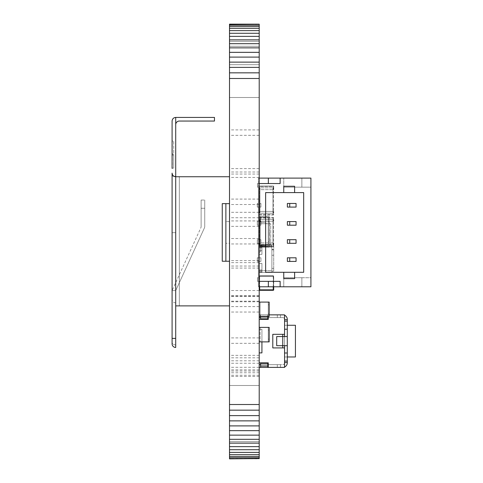 <?xml version="1.0" encoding="UTF-8"?>
<svg xmlns="http://www.w3.org/2000/svg" width="483" height="483" viewBox="0 0 483 483"><rect width="100%" height="100%" fill="white"/><g stroke="black" fill="none" stroke-linecap="round" stroke-linejoin="round"><path stroke-width="0.36" stroke-dasharray="2.42 1.81" d="M259.208 458.578L229.503 458.578L259.208 458.85L259.208 24.15L229.503 24.15L259.208 24.422M229.503 458.578L229.503 457.769L259.208 457.769M229.503 457.769L229.503 456.453L259.208 456.453M229.503 456.453L229.503 454.66L259.208 454.66M229.503 454.66L229.503 452.402L259.208 452.402M229.503 452.402L229.503 449.715L259.208 449.715M229.503 449.715L229.503 446.624L259.208 446.624M229.503 446.624L229.503 443.14L259.208 443.14M229.503 443.14L229.503 439.307L259.208 439.307M229.503 439.307L229.503 435.135L259.208 435.135M229.503 435.135L229.503 430.661L259.208 430.661M229.503 430.661L229.503 425.897L259.208 425.897M229.503 425.897L229.503 420.874L259.208 420.874M229.503 420.874L229.503 415.621L259.208 415.621M229.503 415.621L229.503 410.158L259.208 410.158M229.503 410.158L229.503 404.512L259.208 404.512M229.503 404.512L229.503 78.487L259.208 78.487M229.503 78.487L229.503 72.842L259.208 72.842M229.503 72.842L229.503 67.379L259.208 67.379M229.503 67.379L229.503 62.126L259.208 62.126M229.503 62.126L229.503 57.103L259.208 57.103M229.503 57.103L229.503 52.339L259.208 52.339M229.503 52.339L229.503 47.865L259.208 47.865M229.503 47.865L229.503 43.693L259.208 43.693M229.503 43.693L229.503 39.86L259.208 39.86M229.503 39.86L229.503 36.376L259.208 36.376M229.503 36.376L229.503 33.285L259.208 33.285M229.503 33.285L229.503 30.598L259.208 30.598M229.503 30.598L229.503 28.34L259.208 28.34M229.503 28.34L229.503 26.547L259.208 26.547M229.503 26.547L229.503 25.231L259.208 25.231M229.503 25.231L229.503 24.422M229.503 215.02L229.503 212.303L229.503 215.02M259.208 215.02L259.208 212.303L259.208 215.02M229.503 132.62L229.503 129.903L229.503 132.62M259.208 132.62L259.208 129.903L259.208 132.62M229.503 171.314L229.503 168.597L229.503 171.314M259.208 171.314L259.208 168.597L259.208 171.314M229.503 55.485L229.503 46.283L229.503 55.485M259.208 55.485L259.208 46.283L259.208 55.485M229.503 309.331L229.503 306.614L229.503 309.331M259.208 309.331L259.208 306.614L259.208 309.331M229.503 293.229L229.503 290.512L229.503 293.229M259.208 293.229L259.208 290.512L259.208 293.229M229.503 265.348L229.503 262.631L229.503 265.348M259.208 265.348L259.208 262.631L259.208 265.348M229.503 372.568L229.503 369.851L229.503 372.568M259.208 372.568L259.208 369.851L259.208 372.568M229.503 370.032L229.503 367.315L229.503 370.032M259.208 370.032L259.208 367.315L259.208 370.032M229.503 373.739L229.503 371.022L229.503 373.739M259.208 373.739L259.208 371.022L259.208 373.739M229.503 263.326L229.503 260.609L229.503 263.326M259.208 263.326L259.208 260.609L259.208 263.326M229.503 340.612L229.503 337.895L229.503 340.612M259.208 340.612L259.208 337.895L259.208 340.612M229.503 298.476L229.503 295.759L229.503 298.476M259.208 298.476L259.208 295.759L259.208 298.476M229.503 358.078L229.503 355.361L229.503 358.078M259.208 358.078L259.208 355.361L259.208 358.078M229.503 201.809L229.503 199.093L229.503 201.809M259.208 201.809L259.208 199.093L259.208 201.809M229.503 360.541L229.503 357.825L229.503 360.541M259.208 360.541L259.208 357.825L259.208 360.541M229.503 223.641L229.503 220.924L229.503 223.641M259.208 223.641L259.208 220.924L259.208 223.641M229.503 174.731L229.503 172.014L229.503 174.731M259.208 174.731L259.208 172.014L259.208 174.731M229.503 69.431L229.503 41.357L229.503 69.431M259.208 69.431L259.208 41.357L259.208 69.431M229.503 299.068L229.503 296.351L229.503 299.068M259.208 299.068L259.208 296.351L259.208 299.068M229.503 241.24L229.503 238.524L229.503 241.24M259.208 241.24L259.208 238.524L259.208 241.24M229.503 413.569L229.503 385.494L229.503 413.569M259.208 413.569L259.208 385.494L259.208 413.569M289.728 261.424L296.067 261.424L296.067 257.801L296.067 261.424L296.067 257.801L287.373 257.801L296.067 257.801L287.373 257.801L287.373 261.424L296.067 261.424L289.728 261.424L289.728 257.801M287.373 239.689L296.067 239.689L296.067 243.311L296.067 239.689L287.373 239.689L296.067 239.689L296.067 243.311L287.373 243.311L287.373 239.689M287.373 221.576L296.067 221.576L296.067 225.199L296.067 221.576L287.373 221.576L296.067 221.576L296.067 225.199L287.373 225.199L287.373 221.576M287.373 203.464L296.067 203.464L296.067 207.086L296.067 203.464L287.373 203.464L296.067 203.464L296.067 207.086L287.373 207.086L287.373 203.464M294.618 192.596L303.674 192.596L303.674 272.291L294.618 272.291L294.618 278.631L294.618 272.291L294.618 278.631L283.75 278.631L294.618 278.631L283.75 278.631L283.75 272.291L283.75 278.631L283.75 272.291L265.638 272.291L303.674 272.291L303.674 192.596L265.638 192.596L265.638 272.291L265.638 192.596L303.674 192.596L303.674 272.291L265.638 272.291L265.638 192.596L283.75 192.596L283.75 186.257L283.75 192.596L283.75 186.257L294.618 186.257L283.75 186.257L294.618 186.257L294.618 192.596L294.618 186.257L294.618 192.596L283.75 192.596M259.208 183.54L257.487 183.54L257.487 187.162L258.393 187.162L257.487 187.162L258.393 187.162L258.393 277.725L257.487 277.725L258.393 277.725L258.393 286.781L258.393 261.424L258.393 286.781L259.208 286.781M259.208 281.348L257.487 281.348L257.487 277.725L258.393 277.725L257.487 277.725L257.487 281.348L258.393 281.348L258.393 286.781L280.128 286.781L280.128 281.348L280.128 286.781L310.919 286.781L258.393 286.781L283.75 286.781L283.75 277.725L310.919 277.725L310.919 286.781L310.919 178.106L259.208 178.106M258.393 257.801L258.393 243.311L258.393 257.801L260.929 257.801L260.929 261.424L257.306 261.424L260.929 261.424L257.306 261.424L257.306 257.801L260.929 257.801L257.306 257.801L257.306 261.424L257.306 257.801L257.306 261.424L260.929 261.424L260.929 257.801L260.929 261.424L260.929 257.801L258.393 257.801M280.128 286.781L280.128 281.348L268.355 281.348L268.355 286.781L268.355 281.348L280.128 281.348L257.487 281.348L268.355 281.348L258.393 281.348L258.393 178.106L258.393 203.464L258.393 178.106L280.128 178.106L280.128 183.54L257.487 183.54L280.128 183.54L280.128 178.106L310.919 178.106L258.393 178.106L258.393 187.162L257.487 187.162L257.487 183.54L257.487 187.162L257.487 183.54L268.355 183.54L268.355 178.106L268.355 183.54L280.128 183.54L280.128 178.106M258.393 203.464L258.393 207.086L258.393 203.464L260.929 203.464L260.929 207.086L258.393 207.086L258.393 221.576L258.393 207.086L257.306 207.086L260.929 207.086L257.306 207.086L257.306 203.464L260.929 203.464L257.306 203.464L257.306 207.086L257.306 203.464L257.306 207.086L260.929 207.086L260.929 203.464L260.929 207.086L260.929 203.464L258.393 203.464M258.393 221.576L258.393 239.689L258.393 221.576L260.929 221.576L260.929 225.199L257.306 225.199L260.929 225.199L257.306 225.199L257.306 221.576L260.929 221.576L257.306 221.576L257.306 225.199L257.306 221.576L257.306 225.199L260.929 225.199L260.929 221.576L260.929 225.199L260.929 221.576L258.393 221.576M258.393 239.689L258.393 243.311L258.393 239.689L260.929 239.689L260.929 243.311L257.306 243.311L260.929 243.311L257.306 243.311L257.306 239.689L260.929 239.689L257.306 239.689L257.306 243.311L257.306 239.689L257.306 243.311L260.929 243.311L260.929 239.689L260.929 243.311L260.929 239.689L258.393 239.689M310.919 187.162L310.919 178.106L310.919 187.162L301.863 187.162L301.863 178.106L301.863 187.162L283.75 187.162L283.75 178.106L283.75 187.162L310.919 187.162L310.919 277.725L310.919 187.162L283.75 187.162L310.919 187.162M301.863 277.725L283.75 277.725L283.75 286.781L301.863 286.781L301.863 277.725L301.863 286.781L310.919 286.781L310.919 277.725L301.863 277.725L301.863 286.781L301.863 277.725L283.75 277.725L283.75 286.781L283.75 277.725L301.863 277.725M289.728 207.086L296.067 207.086L289.728 207.086L289.728 203.464M289.728 225.199L296.067 225.199L289.728 225.199L289.728 221.576M289.728 243.311L296.067 243.311L289.728 243.311L289.728 239.689M283.75 272.291L294.618 272.291M257.487 281.348L257.487 277.725L257.487 281.348M283.75 187.162L283.75 178.106L283.75 187.162M268.355 281.348L268.355 286.781M268.355 183.54L268.355 178.106M301.863 187.162L301.863 178.106L301.863 187.162M260.56 367.358L260.56 363.367L267.805 363.367L267.805 367.358L260.56 367.358L260.56 363.367L260.56 367.382L260.56 364.653L260.56 367.382L280.484 367.382L260.56 367.382L260.56 364.665L267.805 364.653L267.805 367.382L260.56 367.382L260.56 364.665L280.484 364.665L260.56 364.665L268.264 364.665L268.264 362.854L268.264 364.665L282.754 364.665A1.811 1.811 0 0 0 284.565 362.854A1.811 1.811 0 0 1 282.754 364.665A1.811 1.811 0 0 0 284.565 362.854L284.565 362.54L284.565 362.854A1.811 1.811 0 0 1 282.754 364.665L267.805 364.665L267.805 367.382L282.754 367.382A4.528 4.528 0 0 0 287.282 362.854L287.282 345.683L282.754 345.683L284.565 345.683L284.565 353.007L284.565 336.554L284.565 345.683L276.705 345.683L276.705 336.554L284.565 336.554L284.565 329.231L284.565 336.554L287.282 336.554L287.282 319.384A4.528 4.528 0 0 0 282.754 314.856L260.56 314.856L280.484 314.856L260.56 314.856L260.56 317.572L260.56 314.856L260.56 317.572L280.484 317.572L260.56 317.572L260.56 314.856L260.56 318.871L260.56 316.172L267.805 316.172L267.805 314.856L260.56 314.856L260.56 317.585L282.754 317.572L260.56 317.572L267.805 317.572L267.805 314.856L282.754 314.856A4.528 4.528 0 0 1 284.565 315.236M284.565 367.002A4.528 4.528 0 0 1 282.754 367.382L268.264 367.382L284.565 367.382L284.565 314.856L268.264 314.856L284.565 314.856L268.264 314.856L268.264 319.384L268.264 314.856L269.17 314.856M287.282 336.554L282.754 336.554L282.754 345.683L282.754 336.554L276.705 336.554L276.705 345.683L282.754 345.683L276.705 345.683L276.705 336.554L287.282 336.554L287.282 345.683L284.565 345.683L287.282 345.683M287.282 361.091L284.565 361.091L287.282 361.091L284.565 361.091L284.565 353.007L287.282 353.007M284.565 319.698L284.565 321.147L284.565 319.384L284.565 319.698L287.282 319.698M287.282 329.231L284.565 329.231L287.282 329.231L284.565 329.231L284.565 321.147L287.282 321.147M280.484 364.665L280.484 367.382L280.484 364.665M259.208 364.665L259.208 367.382L259.208 362.854L259.208 364.665L268.264 364.665L268.264 367.382L284.565 367.382L284.565 362.854L284.565 367.382L268.264 367.382L268.264 362.854L259.208 362.854L259.208 329.346L261.925 329.346L259.208 329.346L259.208 319.384L268.264 319.384L268.264 317.572L282.754 317.572A1.811 1.811 0 0 1 284.565 319.384A1.811 1.811 0 0 0 282.754 317.572A1.811 1.811 0 0 1 284.565 319.384A1.811 1.811 0 0 0 282.754 317.572L268.264 317.572L268.264 314.856L268.264 316.576L260.114 316.576L260.114 302.086L260.114 316.576L259.208 316.576L259.208 302.086L259.208 316.576L259.208 302.086L260.114 302.086L260.114 316.576L260.114 302.086L260.114 316.576L259.208 316.576L259.208 302.086L260.114 302.086L260.114 316.576L268.264 316.576L268.264 302.086L260.114 302.086L268.264 302.086L268.264 316.576L260.114 316.576L268.264 316.576L268.264 313.859L269.17 313.859L269.17 302.086L269.17 304.803L269.17 302.086L259.208 302.086M280.484 317.572L280.484 314.856L280.484 317.572M267.805 316.576L267.805 318.871L260.56 318.871L260.56 317.585L267.805 317.585L267.805 314.88L267.805 318.871L267.805 314.856L267.805 316.172L260.56 316.172L260.56 316.576M260.56 366.066L267.805 366.066M295.433 356.967L295.433 325.27M287.282 356.967L284.565 356.967L284.565 325.27L284.565 356.967M287.282 325.27L284.565 325.27M284.565 319.384L284.565 314.856L284.565 319.384M284.565 336.554L284.565 345.683M261.925 341.879L261.925 329.346L261.925 352.892L261.925 329.346L261.925 352.892L261.925 329.346L259.208 329.346L259.208 352.892L261.925 352.892L259.208 352.892L259.208 362.854M284.565 347.911L272.792 347.911L272.792 334.327L284.565 334.327M259.208 314.856L277.32 314.856L259.208 314.856L259.208 317.572L259.208 314.856M259.208 319.384L259.208 352.892L259.208 329.346L259.208 352.892L259.208 329.346L261.925 329.346L259.208 329.346L261.925 329.346L261.925 352.892L259.208 352.892L261.925 352.892L259.208 352.892L261.925 352.892L261.925 329.346L259.208 329.346L261.925 329.346L261.925 352.892L259.208 352.892M260.56 367.382L259.208 367.382M277.32 364.665L277.32 367.382L277.32 364.665M268.264 364.665L268.264 367.382M277.32 317.572L277.32 314.856L277.32 317.572M268.264 317.572L259.208 317.572M282.754 334.327L272.792 334.327L272.792 347.911L282.754 347.911L272.792 347.911L272.792 334.327L282.754 334.327L282.754 347.911M273.698 252.561L273.698 249.844L273.698 252.561M271.887 252.561L271.887 249.844L271.887 252.561M273.698 268.409L273.698 246.674L273.698 271.126L273.698 268.409L271.887 268.409L271.887 246.674L273.698 246.674L271.887 246.674L271.887 249.391L273.698 249.391L271.887 249.391L271.887 271.126L273.698 271.126L271.887 271.126L271.887 268.409L273.698 268.409M271.887 272.484L259.208 272.484L271.887 272.484L271.887 247.127L271.887 270.673L259.208 270.673L259.208 247.127L271.887 247.127L259.208 247.127L259.208 270.673L271.887 270.673L271.887 272.484M259.208 245.316L271.887 245.316L259.208 245.316L259.208 254.372L259.208 245.316M259.208 269.979L259.208 263.428L259.208 272.484L259.208 263.428L259.208 272.285L259.208 269.979L261.925 269.979L261.925 263.428L261.925 272.285L259.208 272.285L261.925 272.285L261.925 270.685L259.208 270.685L261.925 270.685L261.925 272.285L261.925 271.579L259.208 271.579L259.208 263.428L259.208 271.579L259.208 263.428L259.208 271.579L261.925 271.579L261.925 263.428L259.208 263.428L261.925 263.428L261.925 270.685L261.925 269.979L259.208 269.979L261.925 269.979L261.925 272.285L259.208 272.285L261.925 272.285L261.925 271.579L259.208 271.579L261.925 271.579L261.925 263.428L259.208 263.428L261.925 263.428L259.208 263.428L261.925 263.428L261.925 271.579L259.208 271.579L261.925 271.579L261.925 263.428L259.208 263.428L261.925 263.428L261.925 271.579L259.208 271.579L261.925 271.579L259.208 271.579L261.925 271.579L261.925 263.428L259.208 263.428L261.925 263.428L261.925 269.979L259.208 269.979M259.208 247.127L259.208 254.372L259.208 245.515L259.208 254.372L259.208 247.115L261.925 247.115L259.208 247.115L261.925 247.115L261.925 245.515L259.208 245.515L261.925 245.515L261.925 247.821L261.925 247.115L261.925 247.821L259.208 247.821L261.925 247.821L261.925 254.372L261.925 247.821L259.208 247.821L261.925 247.821L261.925 254.372L259.208 254.372L259.208 246.221L259.208 254.372L259.208 246.221L259.208 254.372L261.925 254.372L261.925 246.221L261.925 254.372L259.208 254.372L261.925 254.372L261.925 246.221L259.208 246.221L261.925 246.221L261.925 245.515L261.925 246.221L259.208 246.221L261.925 246.221L259.208 246.221L261.925 246.221L261.925 254.372L259.208 254.372L261.925 254.372L261.925 246.221L259.208 246.221L261.925 246.221L261.925 254.372L259.208 254.372L261.925 254.372L259.208 254.372L261.925 254.372L261.925 250.749L259.208 250.749L261.925 250.749L261.925 246.221L259.208 246.221L261.925 246.221L261.925 245.515L261.925 247.115L261.925 245.515L259.208 245.515L261.925 245.515L261.925 246.221L259.208 246.221L261.925 246.221L261.925 254.372L259.208 254.372L261.925 254.372L261.925 247.115L259.208 247.115M271.887 247.127L271.887 245.316L271.887 247.127M261.925 270.685L259.208 270.685L261.925 270.685L261.925 263.428L259.208 263.428L261.925 263.428L261.925 271.579L259.208 271.579L261.925 271.579L261.925 272.285L261.925 270.685M261.925 246.221L259.208 246.221L261.925 246.221L261.925 254.372L259.208 254.372L261.925 254.372L261.925 246.221L259.208 246.221L261.925 246.221L261.925 254.372L259.208 254.372L261.925 254.372L261.925 246.221M261.925 263.428L259.208 263.428L261.925 263.428L261.925 271.579L259.208 271.579L261.925 271.579L261.925 263.428L259.208 263.428L261.925 263.428L261.925 271.579L259.208 271.579L261.925 271.579L261.925 263.428M273.426 187.851L272.973 187.851L273.426 187.851L273.426 213.208L272.973 213.208L273.426 213.208L273.426 187.851M259.932 187.851L259.48 187.851L259.48 213.208L259.932 213.208L259.48 213.208L259.48 187.851L259.932 187.851L259.932 213.208L272.973 213.208L259.932 213.208L259.932 187.851L272.973 187.851L259.932 187.851M273.245 189.662L273.698 189.662L273.698 186.492A0.453 0.453 0 0 0 273.245 186.04L259.661 186.04A0.453 0.453 0 0 0 259.208 186.492L259.208 189.662L259.661 189.662L259.208 189.662L259.208 186.492A0.453 0.453 0 0 1 259.661 186.04A0.453 0.453 0 0 0 259.208 186.492A0.453 0.453 0 0 1 259.661 186.04L259.661 186.492L259.661 186.04L273.245 186.04A0.453 0.453 0 0 1 273.698 186.492L273.245 186.492L273.698 186.492A0.453 0.453 0 0 0 273.245 186.04L273.245 186.492L259.661 186.492L259.661 189.662L273.245 189.662L273.245 186.04A0.453 0.453 0 0 1 273.698 186.492L273.698 189.662L273.245 189.662L273.245 186.492L259.661 186.492L259.661 189.662L273.245 189.662M273.245 215.02A0.453 0.453 0 0 0 273.698 214.567A0.453 0.453 0 0 1 273.245 215.02L273.245 211.397L273.698 211.397L273.698 214.567A0.453 0.453 0 0 1 273.245 215.02L259.661 215.02A0.453 0.453 0 0 1 259.208 214.567A0.453 0.453 0 0 0 259.661 215.02L259.661 214.567L259.208 214.567L259.208 211.397L273.698 211.397L273.698 214.567L273.245 214.567L273.245 215.02L259.661 215.02A0.453 0.453 0 0 1 259.208 214.567L259.208 211.397L273.245 211.397L273.245 214.567L259.661 214.567L259.661 211.397L259.661 215.02M268.264 316.576L269.17 316.576L269.17 302.086L268.264 302.086L269.17 302.086L268.264 302.086L269.17 302.086L269.17 316.576L268.264 316.576L269.17 316.576L269.17 304.803L268.264 304.803L268.264 313.859L269.17 313.859L269.17 304.803L268.264 304.803L268.264 316.576L268.264 302.086L268.264 316.576L268.264 302.086L268.264 304.803L268.264 302.086L260.114 302.086L268.264 302.086L268.264 316.576L269.17 316.576L259.208 316.576M268.264 304.803L269.17 304.803L268.264 304.803M268.264 313.859L269.17 313.859L268.264 313.859M269.17 305.751L269.17 312.416M268.264 217.32L260.114 217.32L260.114 221.848L259.208 221.848L260.114 221.848L259.208 221.848L260.114 221.848L260.114 217.32L260.114 221.848L260.114 217.32L268.264 217.32L268.264 246.3L260.114 246.3L260.114 217.32L260.114 246.3L260.114 241.772L259.208 241.772L260.114 241.772L259.208 241.772L260.114 241.772L260.114 246.3L260.114 217.32L268.264 217.32L260.114 217.32L268.264 217.32L268.264 221.848L268.264 219.584L269.17 219.584L269.17 221.848L269.17 219.584L269.17 221.848L268.264 221.848L269.17 221.848L269.17 216.414L259.208 216.414L259.208 221.848L259.208 216.414L259.208 221.848L259.208 216.414L269.17 216.414L269.17 219.584L268.264 219.584L269.17 219.584L268.264 219.584L268.264 221.848L269.17 221.848L268.264 221.848L269.17 221.848L269.17 244.036L269.17 221.848L268.264 221.848L268.264 219.584L269.17 219.584L269.17 216.414L259.208 216.414L269.17 216.414L269.17 219.584L268.264 219.584L269.17 219.584L268.264 219.584L268.264 217.32L260.114 217.32L260.114 246.3L260.114 241.772L260.114 246.3L268.264 246.3L268.264 217.32L268.264 246.3L260.114 246.3L268.264 246.3L268.264 241.772L268.264 244.036L269.17 244.036L269.17 241.772L268.264 241.772L269.17 241.772L269.17 247.205L259.208 247.205L259.208 241.772L259.208 247.205L259.208 241.772L259.208 247.205L269.17 247.205L269.17 244.036L268.264 244.036L269.17 244.036L268.264 244.036L268.264 241.772L269.17 241.772L269.17 221.848L268.264 221.848L269.17 221.848L269.17 241.772L268.264 241.772L268.264 221.848L268.264 241.772L269.17 241.772L268.264 241.772L268.264 244.036L269.17 244.036L269.17 247.205L259.208 247.205L269.17 247.205L269.17 244.036L268.264 244.036L269.17 244.036L268.264 244.036L268.264 246.3L260.114 246.3L268.264 246.3L268.264 217.32L260.114 217.32L268.264 217.32L268.264 219.584L268.264 217.32M269.17 240.474L269.17 237.056L269.17 240.474M269.17 236.489L269.351 232.184L269.17 236.489M269.17 226.738L269.351 222.428L269.17 226.738M269.17 227.632L269.351 231.532L269.17 227.632M269.351 223.001L269.17 226.171L269.351 223.001M269.351 225.929L269.351 224.571L269.351 225.929M269.351 230.965L269.17 228.199L269.351 230.965M269.351 235.68L269.351 232.752L269.351 235.68M269.351 238.125L269.17 241.367L269.351 238.125M268.264 246.3L260.114 246.3L268.264 246.3L268.264 244.036L268.264 246.3M268.264 241.772L269.17 241.772L268.264 241.772L268.264 221.848L268.264 241.772M269.351 241.367L269.351 239.176L269.351 241.367M259.208 341.879L269.17 341.879L269.17 327.389L268.264 327.389L269.17 327.389L268.264 327.389L269.17 327.389L269.17 341.879L268.264 341.879L269.17 341.879L268.264 341.879L269.17 341.879L269.17 330.106L268.264 330.106L268.264 339.163L269.17 339.163L269.17 330.106L268.264 330.106L268.264 341.879L268.264 327.389L268.264 341.879L268.264 327.389L268.264 330.106L268.264 327.389L260.114 327.389L260.114 341.879L260.114 327.389L260.114 341.879L259.208 341.879L259.208 327.389L259.208 341.879L259.208 327.389L260.114 327.389L260.114 341.879L260.114 327.389L260.114 341.879L259.208 341.879L259.208 327.389L268.264 327.389L268.264 341.879L260.114 341.879L268.264 341.879L268.264 327.389L260.114 327.389L268.264 327.389L268.264 341.879L260.114 341.879L268.264 341.879L268.264 339.163L269.17 339.163L269.17 327.389L269.17 330.106L269.17 327.389L259.208 327.389M268.264 330.106L269.17 330.106L268.264 330.106M268.264 339.163L269.17 339.163L268.264 339.163M269.17 331.054L269.17 337.72M229.503 221.576L225.881 221.576L225.881 243.311L225.881 221.576L225.881 243.311L225.881 221.576L229.503 221.576L229.503 243.311L225.881 243.311L229.503 243.311L229.503 221.576M175.709 232.673L172.087 232.673L172.087 290.609L172.087 176.295L172.087 232.673L175.709 232.673L172.087 232.673L175.709 232.673L175.709 176.295L172.087 176.295L175.709 176.295L175.709 290.609L172.087 290.609L175.709 290.609L175.709 232.673L175.709 291.4A3.623 3.623 0 0 1 176.035 289.891A3.623 3.623 0 0 0 175.709 291.4L175.709 290.609L172.087 290.609L175.709 290.609L175.709 291.4L175.709 232.673M200.789 227.934A3.623 3.623 0 0 0 201.115 226.424A3.623 3.623 0 0 1 200.789 227.934A3.623 3.623 0 0 0 201.115 226.424A3.623 3.623 0 0 1 200.789 227.934L172.081 290.609L200.789 227.934M201.115 208.264L201.115 226.424L201.115 200.047L201.115 208.264L204.738 208.264L204.738 200.047L204.738 226.424A3.623 3.623 0 0 1 204.412 227.934A3.623 3.623 0 0 0 204.738 226.424A3.623 3.623 0 0 1 204.412 227.934L176.035 289.891A3.623 3.623 0 0 0 175.709 291.4A3.623 3.623 0 0 1 176.035 289.891L204.412 227.934A3.623 3.623 0 0 0 204.738 226.424L204.738 208.264L201.115 208.264L204.738 208.264L204.738 200.047L204.738 226.424L204.738 208.264L201.115 208.264L201.115 226.424L201.115 208.264M229.503 305.884L229.503 261.243L225.881 261.243L225.881 203.645L225.881 261.243L222.258 261.243L229.503 261.243L229.503 305.884L175.709 305.884L175.709 347.458L175.709 302.895L175.709 347.458A3.623 3.623 0 0 1 172.087 343.836L172.087 173.119C172.316 175.305 173.524 176.512 175.709 176.742L175.709 305.884L179.332 305.884L175.709 305.884L175.709 176.742L229.503 176.742L179.332 176.742L179.332 305.884L179.332 176.742L229.503 176.742L229.503 203.645L222.258 203.645L229.503 203.645L229.503 261.243L229.503 176.742L229.503 305.884L179.332 305.884L229.503 305.884L229.503 176.742M175.709 347.458A3.623 3.623 0 0 1 172.087 343.836A3.623 3.623 0 0 0 175.709 347.458M172.087 121.052C172.316 118.866 173.524 117.659 175.709 117.429L214.47 117.429L214.47 121.052L179.332 121.052A3.623 3.623 0 0 0 175.709 124.674L175.709 117.429L175.709 124.674M229.503 261.243L222.258 261.243L222.258 203.645L229.503 203.645M225.881 261.243L225.881 203.645M175.709 117.429L175.709 305.884M172.087 140.855L172.087 153.986L172.087 140.855L172.087 153.986L173.717 154.168L173.717 141.036L172.268 141.036L172.087 168.386L172.268 155.073L173.717 155.073L172.268 155.073L173.717 155.073L173.717 154.168L172.268 154.168L172.087 140.855L173.717 141.036L173.717 154.168L172.268 154.168L173.717 154.168L173.717 155.073L172.268 155.073L172.268 168.205L173.717 168.205L172.087 168.386L172.268 155.073L172.087 168.386M172.087 155.254L172.087 153.986M173.717 155.073L173.717 168.205L173.717 155.073M204.412 227.934L176.035 289.891L204.412 227.934M273.426 244.742L272.973 244.742L273.426 244.742L273.426 219.385L272.973 219.385L273.426 219.385L273.426 244.742M259.932 244.742L259.48 244.742L259.48 219.385L259.932 219.385L259.48 219.385L259.48 244.742L259.932 244.742L259.932 219.385L272.973 219.385L259.932 219.385L259.932 244.742L272.973 244.742L259.932 244.742M273.245 242.931L273.698 242.931L273.698 246.101A0.453 0.453 0 0 1 273.245 246.553L259.661 246.553A0.453 0.453 0 0 1 259.208 246.101L259.208 242.931L259.661 242.931L259.208 242.931L259.208 246.101A0.453 0.453 0 0 0 259.661 246.553A0.453 0.453 0 0 1 259.208 246.101A0.453 0.453 0 0 0 259.661 246.553L259.661 246.101L259.661 246.553L273.245 246.553A0.453 0.453 0 0 0 273.698 246.101L273.245 246.101L273.698 246.101A0.453 0.453 0 0 1 273.245 246.553L273.245 246.101L259.661 246.101L259.661 242.931L273.245 242.931L273.245 246.553A0.453 0.453 0 0 0 273.698 246.101L273.698 242.931L273.245 242.931L273.245 246.101L259.661 246.101L259.661 242.931L273.245 242.931M273.245 217.573A0.453 0.453 0 0 1 273.698 218.026A0.453 0.453 0 0 0 273.245 217.573L273.245 221.196L273.698 221.196L273.698 218.026A0.453 0.453 0 0 0 273.245 217.573L259.661 217.573A0.453 0.453 0 0 0 259.208 218.026A0.453 0.453 0 0 1 259.661 217.573L259.661 218.026L259.208 218.026L259.208 221.196L273.698 221.196L273.698 218.026L273.245 218.026L273.245 217.573L259.661 217.573A0.453 0.453 0 0 0 259.208 218.026L259.208 221.196L273.245 221.196L273.245 218.026L259.661 218.026L259.661 221.196L259.661 217.573M260.126 223.738L270.709 223.738L270.709 244.44L260.126 244.44L270.709 244.44L270.709 223.738L260.126 223.738L260.126 244.44L260.126 223.738M259.208 252.259A1.383 1.383 0 0 0 260.585 250.882L260.585 245.823L264.726 245.817A1.383 1.383 0 0 0 266.109 244.44L260.585 244.44A1.383 1.383 0 0 0 259.208 245.817L259.208 252.259A1.383 1.383 0 0 0 260.585 250.882L260.585 245.823L264.726 245.817A1.383 1.383 0 0 0 266.109 244.44L260.585 244.44A1.383 1.383 0 0 0 259.208 245.817L259.208 252.259A1.383 1.383 0 0 0 260.585 250.882L260.585 245.817L264.726 245.817A1.383 1.383 0 0 0 266.109 244.44L260.585 244.44A1.383 1.383 0 0 0 259.208 245.817L259.208 252.259A1.383 1.383 0 0 0 260.585 250.882L260.585 245.817L264.726 245.817A1.383 1.383 0 0 0 266.109 244.44L260.585 244.44A1.383 1.383 0 0 0 259.208 245.817L259.208 252.259M259.208 216.378A1.383 1.383 0 0 1 260.585 217.755L260.585 222.355L264.726 222.355A1.383 1.383 0 0 1 266.109 223.738L260.585 223.738A1.383 1.383 0 0 1 259.208 222.355L259.208 216.378A1.383 1.383 0 0 1 260.585 217.755L260.585 222.355L264.726 222.355A1.383 1.383 0 0 1 266.109 223.738L260.585 223.738A1.383 1.383 0 0 1 259.208 222.355L259.208 216.378M273.426 289.571A0.453 0.453 0 0 1 272.973 290.023L259.932 290.023A0.453 0.453 0 0 1 259.48 289.571L259.48 276.53A0.453 0.453 0 0 1 259.932 276.077A0.453 0.453 0 0 0 259.48 276.53L259.48 289.571A0.453 0.453 0 0 0 259.932 290.023L272.973 290.023A0.453 0.453 0 0 0 273.426 289.571L273.426 276.53A0.453 0.453 0 0 0 272.973 276.077A0.453 0.453 0 0 1 273.426 276.53L273.426 289.571M272.973 276.077L259.932 276.077L272.973 276.077M273.245 275.805A0.453 0.453 0 0 1 273.698 276.258A0.453 0.453 0 0 0 273.245 275.805L259.661 275.805L273.245 275.805A0.453 0.453 0 0 1 273.698 276.258A0.453 0.453 0 0 0 273.245 275.805L259.661 275.805L273.245 275.805A0.453 0.453 0 0 1 273.698 276.258L273.245 276.258L273.245 275.805L273.245 276.258L259.208 276.258A0.453 0.453 0 0 1 259.661 275.805A0.453 0.453 0 0 0 259.208 276.258A0.453 0.453 0 0 1 259.661 275.805A0.453 0.453 0 0 0 259.208 276.258A0.453 0.453 0 0 1 259.661 275.805L259.661 276.258L259.661 275.805M259.208 276.258L259.208 289.842A0.453 0.453 0 0 0 259.661 290.295A0.453 0.453 0 0 1 259.208 289.842A0.453 0.453 0 0 0 259.661 290.295L273.245 290.295A0.453 0.453 0 0 0 273.698 289.842A0.453 0.453 0 0 1 273.245 290.295L259.661 290.295A0.453 0.453 0 0 1 259.208 289.842L259.208 276.258L259.661 276.258L259.661 290.295L273.245 290.295A0.453 0.453 0 0 0 273.698 289.842L273.698 276.258L273.698 289.842A0.453 0.453 0 0 1 273.245 290.295L273.245 289.842L273.698 289.842L273.698 276.258L273.698 286.781M284.565 362.54L287.282 362.54M282.754 336.554L282.754 345.683L282.754 336.554M267.805 364.653L260.56 364.653M267.805 314.88L260.56 314.88L267.805 314.88M267.805 317.585L260.56 317.585M272.973 187.851L272.973 213.208L272.973 187.851M259.661 186.492L259.208 186.492L259.661 186.492M259.208 214.567L273.698 214.567M175.709 344.922A3.623 2.608 0 0 1 172.087 342.314A3.623 2.608 180 0 0 175.709 344.922M175.709 338.402L172.087 338.402M272.973 244.742L272.973 219.385L272.973 244.742M259.661 246.101L259.208 246.101L259.661 246.101M259.208 218.026L273.698 218.026M259.208 289.842L273.245 289.842L273.245 276.258L259.661 276.258L259.661 286.781M273.245 286.781L273.245 276.258L273.698 276.258M259.208 212.303L229.503 212.303M259.208 217.736L229.503 217.736M259.208 129.903L229.503 129.903M259.208 135.337L229.503 135.337M259.208 168.597L229.503 168.597M259.208 174.031L229.503 174.031M259.208 46.283L229.503 46.283L259.208 46.283M259.208 64.686L229.503 64.686L259.208 64.686M259.208 306.614L229.503 306.614M259.208 312.048L229.503 312.048M259.208 290.512L229.503 290.512M259.208 295.946L229.503 295.946M259.208 262.631L229.503 262.631M259.208 268.065L229.503 268.065M259.208 369.851L229.503 369.851M259.208 375.285L229.503 375.285M259.208 367.315L229.503 367.315M259.208 372.749L229.503 372.749M259.208 371.022L229.503 371.022M259.208 376.456L229.503 376.456M259.208 260.609L229.503 260.609M259.208 266.042L229.503 266.042M259.208 337.895L229.503 337.895M259.208 343.328L229.503 343.328M259.208 295.759L229.503 295.759M259.208 301.193L229.503 301.193M259.208 355.361L229.503 355.361M259.208 360.795L229.503 360.795M259.208 199.093L229.503 199.093M259.208 204.526L229.503 204.526M259.208 357.825L229.503 357.825M259.208 363.258L229.503 363.258M259.208 220.924L229.503 220.924M259.208 226.358L229.503 226.358M259.208 172.014L229.503 172.014M259.208 177.448L229.503 177.448M259.208 41.357L229.503 41.357L259.208 41.357M259.208 97.506L229.503 97.506L259.208 97.506M259.208 296.351L229.503 296.351M259.208 301.784L229.503 301.784M259.208 238.524L229.503 238.524M259.208 243.957L229.503 243.957M259.208 385.494L229.503 385.494L259.208 385.494M259.208 441.643L229.503 441.643L259.208 441.643M271.887 249.844L273.698 249.844L271.887 249.844M271.887 255.278L273.698 255.278L271.887 255.278M201.115 200.047L204.738 200.047L201.115 200.047M175.709 302.895C173.524 302.702 172.316 301.495 172.087 299.273"/><path stroke-width="0.72" d="M229.503 458.85L259.208 458.578L229.503 458.85M229.503 24.422L259.208 24.15L229.503 24.15L229.503 457.769L259.208 457.769L259.208 458.578M229.503 457.769L229.503 458.578M229.503 456.453L259.208 456.453L259.208 457.769M229.503 454.66L259.208 454.66L259.208 456.453M229.503 452.402L259.208 452.402L259.208 454.66M229.503 449.715L259.208 449.715L259.208 452.402M229.503 446.624L259.208 446.624L259.208 449.715M229.503 443.14L259.208 443.14L259.208 446.624M229.503 439.307L259.208 439.307L259.208 443.14M229.503 435.135L259.208 435.135L259.208 439.307M229.503 430.661L259.208 430.661L259.208 435.135M229.503 425.897L259.208 425.897L259.208 430.661M229.503 420.874L259.208 420.874L259.208 425.897M229.503 415.621L259.208 415.621L259.208 420.874M229.503 410.158L259.208 410.158L259.208 415.621M229.503 404.512L259.208 404.512L259.208 410.158M229.503 78.487L259.208 78.487L259.208 404.512M229.503 72.842L259.208 72.842L259.208 78.487M229.503 67.379L259.208 67.379L259.208 72.842M229.503 62.126L259.208 62.126L259.208 67.379M229.503 57.103L259.208 57.103L259.208 62.126M229.503 52.339L259.208 52.339L259.208 57.103M229.503 47.865L259.208 47.865L259.208 52.339M229.503 43.693L259.208 43.693L259.208 47.865M229.503 39.86L259.208 39.86L259.208 43.693M229.503 36.376L259.208 36.376L259.208 39.86M229.503 33.285L259.208 33.285L259.208 36.376M229.503 30.598L259.208 30.598L259.208 33.285M229.503 28.34L259.208 28.34L259.208 30.598M229.503 26.547L259.208 26.547L259.208 28.34M229.503 25.231L259.208 25.231L259.208 26.547M259.208 24.422L259.208 25.231M289.728 257.801L287.373 257.801L287.373 261.424L296.067 261.424L296.067 257.801L289.728 257.801L289.728 261.424M289.728 239.689L287.373 239.689L287.373 243.311L296.067 243.311L296.067 239.689L289.728 239.689L289.728 243.311M289.728 221.576L287.373 221.576L287.373 225.199L296.067 225.199L296.067 221.576L289.728 221.576L289.728 225.199M289.728 203.464L287.373 203.464L287.373 207.086L296.067 207.086L296.067 203.464L289.728 203.464L289.728 207.086M294.618 272.291L283.75 272.291L283.75 278.631L294.618 278.631L294.618 272.291L303.674 272.291L303.674 192.596L294.618 192.596L294.618 186.257L283.75 186.257L283.75 192.596L294.618 192.596M283.75 192.596L265.638 192.596L265.638 272.291L283.75 272.291M259.208 183.54L280.128 183.54L280.128 178.106L310.919 178.106L310.919 286.781L280.128 286.781L280.128 281.348L259.208 281.348M259.208 178.106L280.128 178.106M259.208 286.781L280.128 286.781M268.355 183.54L268.355 178.106M268.355 281.348L268.355 286.781M267.805 317.572L268.264 317.572M268.264 364.665L267.805 364.665M284.565 345.683L284.565 367.382L260.56 367.382L260.56 363.367L267.805 363.367L267.805 366.066L260.56 366.066M284.565 315.236A4.528 4.528 0 0 1 287.282 319.384L287.282 362.854A4.528 4.528 0 0 1 284.565 367.002M287.282 353.007L284.565 353.007L284.565 361.091L287.282 361.091M287.282 321.147L284.565 321.147L284.565 329.231L287.282 329.231M287.282 336.554L276.705 336.554L276.705 345.683L287.282 345.683M267.805 367.382L267.805 366.066M267.805 316.576L267.805 318.871L260.56 318.871L260.56 316.576M287.282 325.27L295.433 325.27L295.433 356.967L287.282 356.967M269.17 314.856L284.565 314.856L284.565 336.554M259.208 319.384L268.264 319.384L268.264 316.576M259.208 362.854L268.264 362.854L268.264 367.382M284.565 347.911L272.792 347.911L272.792 334.327L284.565 334.327M259.208 367.382L260.56 367.382M259.208 364.665L260.56 364.665M259.208 317.572L260.56 317.572M261.925 341.879L261.925 352.892L259.208 352.892M259.208 316.576L269.17 316.576L269.17 302.086L259.208 302.086M269.17 312.416L269.17 305.751M259.208 341.879L269.17 341.879L269.17 327.389L259.208 327.389M269.17 337.72L269.17 331.054M229.503 305.884L175.709 305.884L175.709 347.458A3.623 3.623 0 0 1 172.087 343.836L172.087 173.119C172.316 175.305 173.524 176.512 175.709 176.742L175.709 117.429C173.524 117.659 172.316 118.866 172.087 121.052L172.087 140.855M175.709 117.429L214.47 117.429L214.47 121.052L179.332 121.052A3.623 3.623 0 0 0 175.709 124.674M229.503 203.645L225.881 203.645L225.881 261.243L229.503 261.243M225.881 203.645L222.258 203.645L222.258 261.243L225.881 261.243M229.503 176.742L175.709 176.742L175.709 305.884M172.087 343.836L172.087 338.402L172.087 343.836M172.087 168.386L172.087 121.052M172.087 153.986L172.087 155.254M273.698 289.842L273.245 289.842L273.245 290.295A0.453 0.453 0 0 0 273.698 289.842L273.698 286.781M273.245 286.781L273.245 289.842L259.208 289.842A0.453 0.453 0 0 0 259.661 290.295L259.661 286.781M273.245 290.295L259.661 290.295M284.565 362.54L287.282 362.54M284.565 319.698L287.282 319.698M282.754 334.327L282.754 347.911M267.805 367.358L260.56 367.358M175.709 338.402L172.087 338.402"/></g></svg>
